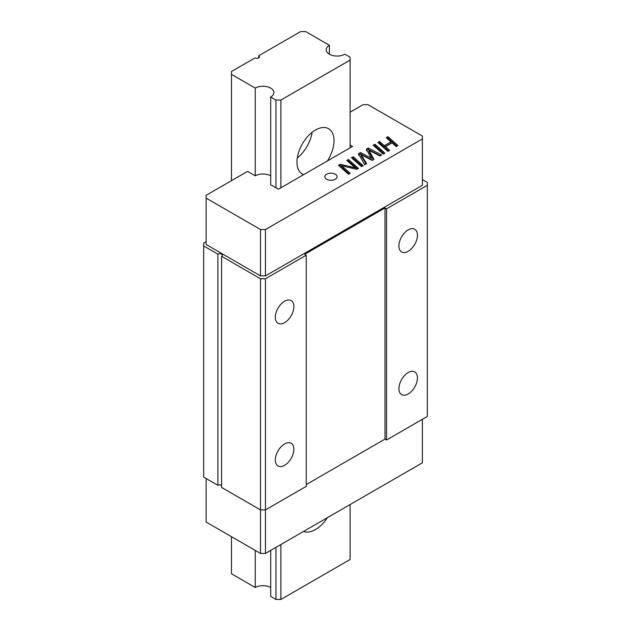 <?xml version="1.0" encoding="UTF-8"?>
<svg xmlns="http://www.w3.org/2000/svg" width="631" height="631" viewBox="0 0 631 631"><rect width="100%" height="100%" fill="white"/><g stroke="black" fill="none" stroke-linecap="round" stroke-linejoin="round"><path stroke-width="0.95" d="M350.102 147.843L350.102 57.232L344.849 54.203A10.924 6.302 180 0 1 332.947 55.567A10.924 6.302 180 0 1 326.203 49.746A10.924 6.302 180 0 1 329.406 45.282L305.617 31.55L300.671 31.55L258.655 55.804L258.655 57.949M258.655 55.804A2.619 1.514 180 0 1 259.428 56.877A2.619 1.514 180 0 1 257.803 58.273A2.619 1.514 180 0 1 254.948 57.949L231.474 71.5L231.474 74.355L255.255 88.088L255.255 175.844L247.533 171.387L206.14 195.287L206.14 198.134L260.508 229.526L265.454 229.526L265.454 275.905L260.508 275.905L260.508 229.526M231.474 74.355L231.474 180.655M231.474 536.665L231.474 573.768L255.255 587.5A10.924 6.302 180 0 1 270.707 587.5M255.255 550.398L255.255 587.5M255.255 88.088A10.924 6.302 180 0 1 267.165 86.723A10.924 6.302 180 0 1 273.901 92.552A10.924 6.302 180 0 1 270.707 97.008L270.707 184.765L278.429 189.221L352.571 146.416L350.102 144.988M270.707 550.398L270.707 596.421L275.96 599.45L275.96 547.369M275.96 187.793L275.96 100.037L280.898 100.037L350.102 60.087M270.707 97.008L275.96 100.037M327.402 517.665A26.21 15.136 -60 0 1 315.5 529.535A26.21 15.136 -60 0 1 303.598 531.412M303.598 174.684A26.21 15.136 -60 0 1 302.391 174.109A26.21 15.136 -60 0 1 302.391 143.844A26.21 15.136 -60 0 1 328.609 128.708A26.21 15.136 -60 0 1 327.402 160.944M280.898 544.514L280.898 599.45L350.102 559.5L350.102 504.563M280.898 100.037L280.898 187.793M329.406 45.282L329.406 54.203M280.898 599.45L275.96 599.45M312.093 132.336A26.21 15.136 -60 0 1 297.28 157.995M361.492 166.647L351.475 157.75L353.194 156.756L363.204 165.653L361.492 166.647M383.198 154.114L373.189 145.217L374.901 144.223L384.918 153.12L383.198 154.114M350.102 112.168L363.077 104.675L368.015 104.675L422.391 136.067L422.391 138.923L265.454 229.526M270.707 175.844A10.924 6.302 0 0 0 255.255 175.844M335.274 174.235A6.113 3.534 180 0 1 337.064 176.735A6.113 3.534 180 0 1 330.944 180.269A6.113 3.534 180 0 1 324.831 176.735A6.113 3.534 180 0 1 328.609 173.47A6.113 3.534 180 0 1 335.274 174.235M390.92 141.865L386.235 137.676L387.947 136.69L397.956 145.587L396.244 146.581L392.072 142.882L385.47 146.692L389.65 150.391L387.923 151.385L377.906 142.488L379.625 141.494L384.326 145.674L390.92 141.865L390.92 143.284L384.326 147.094L384.326 145.674M370.247 156.52L366.39 149.137L368.259 148.056L381.652 155.005L379.965 155.983L369.001 150.233L373.954 159.446L372.203 160.463L361.129 154.65L366.619 163.689L364.726 164.778L358.487 153.704L360.506 152.536L371.249 158.152L370.247 156.52M352.934 165.843L346.75 160.471L348.47 159.485L358.479 168.382L356.862 169.313L341.56 165.685L350.166 173.186L348.446 174.18L338.429 165.283L340.188 164.265L355.229 167.83L352.934 165.843M265.454 553.434L260.508 553.434L260.508 509.911L265.454 509.911L306.232 486.367L306.232 255.216L265.454 278.76L265.454 553.434L422.391 462.823L422.391 419.307M206.14 478.519L206.14 522.042L260.508 553.434M221.584 256.281L221.584 487.44L260.508 509.911L260.508 278.76L221.584 256.281A2.619 1.514 0 0 0 222.357 255.216A2.619 1.514 0 0 0 220.732 253.812A2.619 1.514 0 0 0 217.876 254.143L203.671 245.94L203.671 243.085L206.14 241.657M408.178 393.981A13.109 7.564 -60 0 1 401.624 394.627A13.109 7.564 -60 0 1 401.624 379.491A13.109 7.564 -60 0 1 414.733 371.927A13.109 7.564 -60 0 1 416.744 382.425A13.109 7.564 -60 0 1 408.178 393.981M408.178 251.288A13.109 7.564 -60 0 1 401.624 251.943A13.109 7.564 -60 0 1 401.624 236.806A13.109 7.564 -60 0 1 414.733 229.234A13.109 7.564 -60 0 1 416.744 239.741A13.109 7.564 -60 0 1 408.178 251.288M386.551 439.996L427.329 416.452L427.329 185.293L386.551 208.837L386.551 439.996L385.013 439.105L306.232 484.584M221.584 485.302A2.619 1.514 0 0 0 217.876 485.302L203.671 477.091L203.671 245.94M427.329 185.293L427.329 182.446L422.391 179.59M284.605 465.323A13.109 7.564 -60 0 1 278.05 465.97A13.109 7.564 -60 0 1 278.05 450.834A13.109 7.564 -60 0 1 291.159 443.27A13.109 7.564 -60 0 1 293.17 453.776A13.109 7.564 -60 0 1 284.605 465.323M284.605 322.63A13.109 7.564 -60 0 1 278.05 323.285A13.109 7.564 -60 0 1 278.05 308.149A13.109 7.564 -60 0 1 291.159 300.585A13.109 7.564 -60 0 1 293.17 311.083A13.109 7.564 -60 0 1 284.605 322.63M217.876 254.143L217.876 485.302M422.391 138.923L422.391 185.293L265.454 275.905M206.14 198.134L206.14 244.512L260.508 275.905M260.508 278.76L265.454 278.76M306.232 255.216L304.686 254.325L385.013 207.946L385.013 439.105M386.551 208.837L385.013 207.946M387.205 138.544L387.947 138.118L387.947 136.69M387.947 138.118L396.986 146.155M388.672 150.951L385.47 148.119L385.47 146.692M378.884 143.355L379.625 142.921L379.625 141.494M379.625 142.921L384.326 147.094M374.159 146.076L374.901 145.651L374.901 144.223M374.901 145.651L383.94 153.68M366.39 150.564L368.259 149.484L368.259 148.056M368.259 149.484L380.351 155.754M373.378 159.777L369.001 151.661L369.001 150.233M361.926 155.794L361.926 157.222L361.129 156.078L361.129 154.65M361.926 157.222L363.093 158.909L363.093 157.482M363.093 158.909L366.004 164.036M358.487 155.123L360.506 153.964L360.506 152.536M360.506 153.964L371.249 159.58L371.249 158.152M352.453 158.61L353.194 158.184L353.194 156.756M353.194 158.184L362.233 166.221M347.744 161.331L348.47 160.913L348.47 159.485M348.47 160.913L357.509 168.942M349.18 173.754L341.56 167.112L341.56 165.685M339.407 166.142L340.188 165.693L340.188 164.265M340.188 165.693L341.56 166.016M350.623 167.964L350.623 166.742M355.229 168.958L355.229 167.83"/></g></svg>
